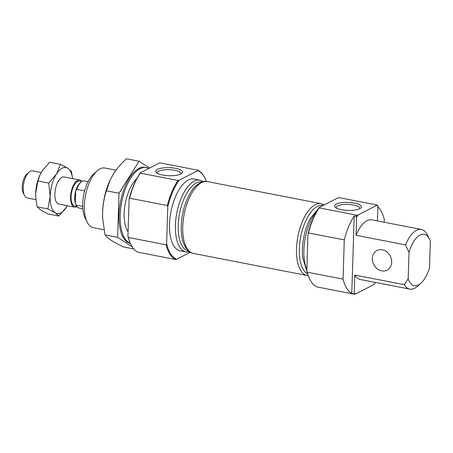 <?xml version="1.0" encoding="UTF-8"?>
<svg xmlns="http://www.w3.org/2000/svg" width="453" height="453" viewBox="0 0 453 453"><rect width="100%" height="100%" fill="white"/><g stroke="black" fill="none" stroke-linecap="round" stroke-linejoin="round"><path stroke-width="0.68" d="M175.594 168.346A13.437 4.026 -178.2 0 1 181.812 173.357A13.437 4.026 -178.2 0 1 168.98 175.713A13.437 4.026 -178.2 0 1 156.319 172.553A13.437 4.026 -178.2 0 1 160.572 168.335A13.437 4.026 -178.2 0 1 175.594 168.346M206.375 181.449A45.713 20.702 101 0 0 205.033 178.301L204.762 177.769A46.263 20.957 101 0 0 197.899 170.226L160.192 162.904L159.094 163.131L140.441 172.74L140.311 173.154L178.018 180.475A46.263 20.957 101 0 0 167.333 205.532L167.774 206.84L166.619 243.674A45.713 20.702 101 0 0 176.636 259.258L190.271 252.23M197.899 170.226L197.768 170.639L179.116 180.249L178.018 180.475M140.441 172.74A45.713 20.702 101 0 0 129.099 199.331L127.944 236.166L128.386 237.474A46.263 20.957 101 0 0 130.962 244.62A46.263 20.957 101 0 0 137.825 252.162L175.538 259.484L176.636 259.258M358 214.977A45.713 20.702 101 0 0 356.613 217.021L356.149 216.324A46.263 20.957 101 0 1 356.902 215.203L358 214.977L376.647 205.368L376.783 204.954A46.263 20.957 101 0 1 377.485 205.328L377.949 206.024L377.479 220.939M421.347 229.456A30.379 13.76 101 0 1 426.851 233.901L429.461 239.042A26.144 11.84 101 0 0 409.014 252.168L405.514 244.897A30.379 13.76 101 0 1 421.347 229.456L371.873 219.852A30.379 13.76 101 0 0 356.035 235.288L405.514 244.897M429.461 239.042A26.144 11.84 101 0 1 430.35 241.177L429.512 267.831A26.144 11.84 101 0 1 420.877 283.255L417.434 286.302A30.379 13.76 101 0 1 409.767 289.105L360.294 279.501A30.379 13.76 101 0 1 354.79 275.056L404.263 284.665L408.176 278.827A26.144 11.84 101 0 0 420.877 283.255M404.263 284.665A30.379 13.76 101 0 0 409.767 289.105M377.949 206.024A45.713 20.702 101 0 0 376.647 205.368M307.27 272.202L306.823 270.894A45.713 20.702 101 0 0 309.575 278.816L309.841 279.348A46.263 20.957 101 0 1 307.27 272.202L343.046 279.15A46.263 20.957 101 0 0 351.777 293.465L353.714 293.838A46.263 20.957 101 0 0 354.416 294.212L355.514 293.986L374.167 284.376A45.713 20.702 101 0 0 375.475 282.451M353.714 293.838L354.212 293.329A45.713 20.702 101 0 0 355.514 293.986M309.841 279.348A46.263 20.957 101 0 0 316.704 286.891L354.416 294.212M157.304 173.273A11.829 3.545 -178.2 0 1 157.231 172.848A11.829 3.545 -178.2 0 1 174.767 170.277A11.829 3.545 -178.2 0 1 180.883 173.59A11.829 3.545 -178.2 0 1 180.781 174.014M336.183 208.001A11.829 3.545 -178.2 0 1 336.115 207.576A11.829 3.545 -178.2 0 1 353.651 205.005A11.829 3.545 -178.2 0 1 359.761 208.318A11.829 3.545 -178.2 0 1 359.665 208.742M132.174 246.777L117.616 237.338L105.034 234.897L102.65 218.142L102.599 212.242C102.927 204.694 104.201 197.548 106.421 190.804L119.003 193.244L139.031 161.234L149.547 168.046M117.616 237.338L119.003 193.244M102.655 218.255A40.051 18.143 101 0 1 102.638 217.91A40.051 18.143 101 0 1 102.599 212.242A40.051 18.143 101 0 1 109.892 180.56L113.307 174.19C116.795 168.759 121.178 163.624 126.449 158.788L139.031 161.234M105.034 234.897C106.076 236.483 108.137 238.295 111.228 240.333C114.49 242.406 118.641 244.626 123.68 246.981L133.771 248.94M128.08 231.755A30.379 13.76 -79 0 1 124.184 213.12A30.379 13.76 -79 0 1 136.693 178.799M148.663 168.505A38.669 17.514 101 0 0 146.228 167.604A38.669 17.514 101 0 0 121.942 200.855A38.669 17.514 101 0 0 130.266 243.182M146.228 167.604L145.017 167.367A38.669 17.514 101 0 0 120.453 201.993A38.669 17.514 101 0 0 130.277 243.289L130.317 243.295M354.473 203.074A13.437 4.026 -178.2 0 1 360.69 208.086A13.437 4.026 -178.2 0 1 347.859 210.441A13.437 4.026 -178.2 0 1 335.197 207.281A13.437 4.026 -178.2 0 1 339.456 203.063A13.437 4.026 -178.2 0 1 354.473 203.074M116.053 170.186L104.841 168.012A30.379 13.76 101 0 0 97.174 170.815L93.731 173.861A26.144 11.84 101 0 0 85.147 218.074L87.203 222.191A30.379 13.76 101 0 0 93.261 227.661L104.003 229.745M110.073 180.164L106.421 190.804M97.174 170.815A30.379 13.76 101 0 0 87.203 222.191M356.902 215.203L319.189 207.882A46.263 20.957 101 0 0 308.504 232.938L344.28 239.886A46.263 20.957 101 0 1 354.212 215.951L356.149 216.324M127.944 236.166A45.713 20.702 101 0 0 130.696 244.088L130.962 244.62M408.176 278.827L409.014 252.168M140.311 173.154A46.263 20.957 101 0 0 129.62 198.21L167.333 205.532M129.099 199.331L129.62 198.21M128.386 237.474L166.098 244.796A46.263 20.957 101 0 0 175.538 259.484M179.116 180.249A45.713 20.702 101 0 0 167.774 206.84M205.033 178.301A45.713 20.702 101 0 0 197.768 170.639M166.619 243.674L166.098 244.796M319.189 207.882L319.32 207.468A45.713 20.702 101 0 0 307.978 234.059L308.504 232.938M306.919 271.307L302.678 257.729A35.221 15.951 101 0 1 310.294 218.482L319.314 207.48L337.972 197.859L339.07 197.633L376.783 204.954M391.675 262.213A11.048 9.275 -117.3 0 0 386.873 251.947A11.048 9.275 -117.3 0 0 376.941 250.515A11.048 9.275 -117.3 0 0 373.759 264.586A11.048 9.275 -117.3 0 0 387.066 270.158A11.048 9.275 -117.3 0 0 391.675 262.213M354.212 293.329L354.79 275.056M356.035 235.288L356.613 217.021M354.212 215.951L351.777 293.465M306.823 270.894L307.978 234.059M186.092 252.015A36.597 16.574 101 0 1 176.795 212.927A36.597 16.574 101 0 1 200.045 180.164L194.178 179.026A36.597 16.574 101 0 0 170.928 211.789A36.597 16.574 101 0 0 180.226 250.877L186.092 252.015L189.915 252.015M343.046 279.15L344.28 239.886M377.927 206.761A46.263 20.957 101 0 1 384.286 219.269L384.189 222.242M88.103 181.642L84.439 180.928A13.811 6.257 101 0 0 80.957 182.202A13.811 6.257 101 0 0 76.721 189.337L75.696 191.064A12.707 5.753 101 0 0 75.317 203.029L76.223 205.135L82.712 206.398M80.957 182.202L80.056 183.001A12.707 5.753 101 0 0 75.696 191.064L75.317 203.029A12.707 5.753 101 0 0 75.883 204.484L76.421 205.56A13.811 6.257 101 0 0 79.179 208.046L82.842 208.754M76.721 189.337L84.643 190.872M76.223 205.135A13.811 6.257 101 0 0 76.421 205.56M81.823 181.545L79.637 181.121A12.707 5.753 101 0 0 71.568 192.497A12.707 5.753 101 0 0 74.796 206.07L76.982 206.494M81.953 181.466A13.811 6.257 101 0 0 79.847 180.039A13.811 6.257 101 0 0 71.076 192.4A13.811 6.257 101 0 0 74.581 207.151A13.811 6.257 101 0 0 77.072 206.613M72.61 178.635L71.41 171.421L67.78 168.239A23.477 10.634 101 0 0 56.444 174.077A23.477 10.634 101 0 0 50.17 196.387A23.477 10.634 101 0 0 55.226 212.853L58.856 216.036L66.563 207.01A23.477 10.634 101 0 0 67.31 205.741M72.576 178.629A23.477 10.634 101 0 0 67.78 168.239L60.481 164.337L56.444 174.077L48.737 183.103L37.905 181.002L40.045 174.767L41.942 171.262L49.649 162.236L60.481 164.337M48.737 183.103L50.17 196.387L47.927 208.952L55.226 212.853A23.477 10.634 101 0 0 66.563 207.01L67.316 205.741M74.581 207.151L58.873 204.099A13.811 6.257 -79 0 1 54.836 193.98A13.811 6.257 -79 0 1 64.133 176.987L79.847 180.039M47.927 208.952L37.095 206.851L35.696 197.027L35.662 193.573L37.905 181.002M58.856 216.036L48.024 213.935L40.725 210.039L37.095 206.851M40.045 174.767L39.938 175A23.477 10.634 101 0 0 35.662 193.573A23.477 10.634 101 0 0 35.685 196.896A23.477 10.634 101 0 0 35.696 197.1M41.189 172.531L32.514 170.849A13.811 6.257 101 0 0 29.032 172.123A13.811 6.257 101 0 0 24.496 195.475A13.811 6.257 101 0 0 27.254 197.961L35.895 199.643M29.032 172.123L26.965 173.952A11.268 5.102 101 0 0 23.267 193.006L24.496 195.475M317.428 210.317A36.597 16.574 101 0 0 306.868 269.524M323.193 205.475A35.221 15.951 101 0 0 301.183 234.563A35.221 15.951 101 0 0 307.632 273.901M324.337 204.886L321.149 203.674A36.597 16.574 101 0 0 297.904 236.438A36.597 16.574 101 0 0 307.202 275.526L308.227 275.667M321.149 203.674L207.406 181.591A36.597 16.574 101 0 0 184.161 214.36A36.597 16.574 101 0 0 193.459 253.442L307.202 275.526M207.406 181.591C202.519 180.028 194.178 185.011 189.19 194.971A35.221 15.951 101 0 0 181.568 234.218C182.468 245.322 188.34 253.063 193.459 253.442M202.112 181.97A35.221 15.951 101 0 0 179.569 213.465A35.221 15.951 101 0 0 188.691 251.115M319.354 207.451L323.108 205.52M200.045 180.164L203.584 181.591"/></g></svg>
